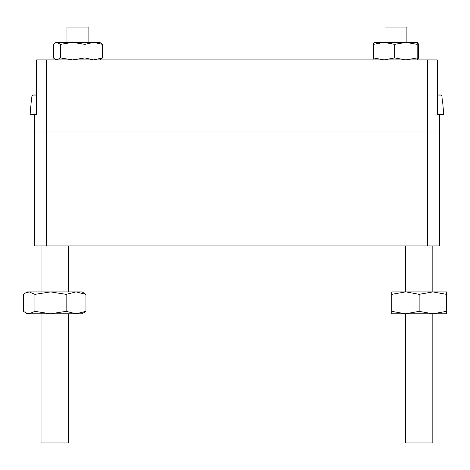 <?xml version="1.0" encoding="UTF-8"?>
<svg xmlns="http://www.w3.org/2000/svg" width="470" height="470" viewBox="0 0 470 470"><rect width="100%" height="100%" fill="white"/><g stroke="black" fill="none" stroke-linecap="round" stroke-linejoin="round"><path stroke-width="0.7" d="M437.376 114.621L439.385 114.621L439.385 131.036L427.483 131.036L439.385 131.036L439.385 245.945L34.474 245.945L34.474 114.621L36.484 114.621L36.484 59.901L437.376 59.901L437.376 114.621L443.762 114.621L442.711 102.583M46.377 59.901L46.377 131.036L34.474 131.036L427.483 131.036L46.377 131.036L46.377 245.945M427.483 59.901L427.483 245.945M384.995 42.394L384.995 27.072L406.885 27.072L406.885 42.394L405.927 42.394L417.172 44.35L417.172 57.945L417.83 59.901M417.172 44.35L417.801 42.394L418.429 44.35L418.429 57.945L417.801 59.901M374.079 42.394L373.45 44.35L373.45 57.945L374.079 59.901M373.45 57.945L384.066 59.901L394.683 57.945L405.927 59.901L417.172 57.945M373.45 44.35L384.066 42.394L394.683 44.35L394.683 57.945M394.683 44.35L405.927 42.394L374.026 42.412M417.801 42.394L405.927 42.394M56.036 59.901L53.38 57.945L53.38 44.35L55.131 42.911L56.899 42.394L60.413 44.35L60.413 57.945L72.686 59.901L84.953 57.945L93.706 59.901L102.46 57.945L102.46 44.35L93.706 42.394L72.686 42.394L84.953 44.35L84.953 57.945M60.413 44.35L72.686 42.394L56.036 42.394L55.131 42.911M84.953 44.35L93.706 42.394L99.81 42.394L102.46 44.35M99.81 59.901L102.46 57.945M55.131 59.385L56.899 59.901L60.413 57.945M88.865 42.394L88.865 27.072L66.975 27.072L66.975 42.394M36.484 95.921L31.966 95.921L31.149 102.583L31.966 95.921L33.07 94.922L36.484 94.922L33.07 94.922M31.149 102.583L30.098 114.621L36.484 114.621M41.043 313.796L41.043 442.928L68.397 442.928L68.397 313.796M68.397 291.905L68.397 245.945M41.043 291.905L41.043 245.945M440.789 94.922L437.376 94.922L440.789 94.922L441.894 95.921L442.481 102.583L441.894 95.921L437.376 95.921M406.133 313.796L405.463 313.796L405.463 442.928L432.823 442.928L432.823 313.796L432.153 313.796M406.133 291.905L419.14 294.349L432.823 291.905L446.5 294.349L446.5 291.905L432.823 291.905L432.823 245.945M432.153 291.905L405.463 291.905L405.463 245.945M391.78 294.349L405.463 291.905L391.78 291.905L391.78 313.796L446.5 313.796L446.5 311.352L432.823 313.796L419.14 311.352L405.463 313.796L391.78 311.352M419.14 294.349L419.14 311.352M446.5 294.349L446.5 311.352M34.927 294.349L50.537 291.905L66.147 294.349L76.046 291.905L27.36 291.905L25.374 293.057L29.216 291.905L34.927 294.349L34.927 311.352L50.537 313.796L82.08 313.796L85.94 311.352L85.94 294.349L82.08 291.905L76.046 291.905L85.94 294.349M25.374 293.057L23.5 294.349L23.5 311.352L27.36 313.796L50.537 313.796L66.147 311.352L76.046 313.796L85.94 311.352M25.374 312.644L29.216 313.796L34.927 311.352M66.147 294.349L66.147 311.352"/></g></svg>
